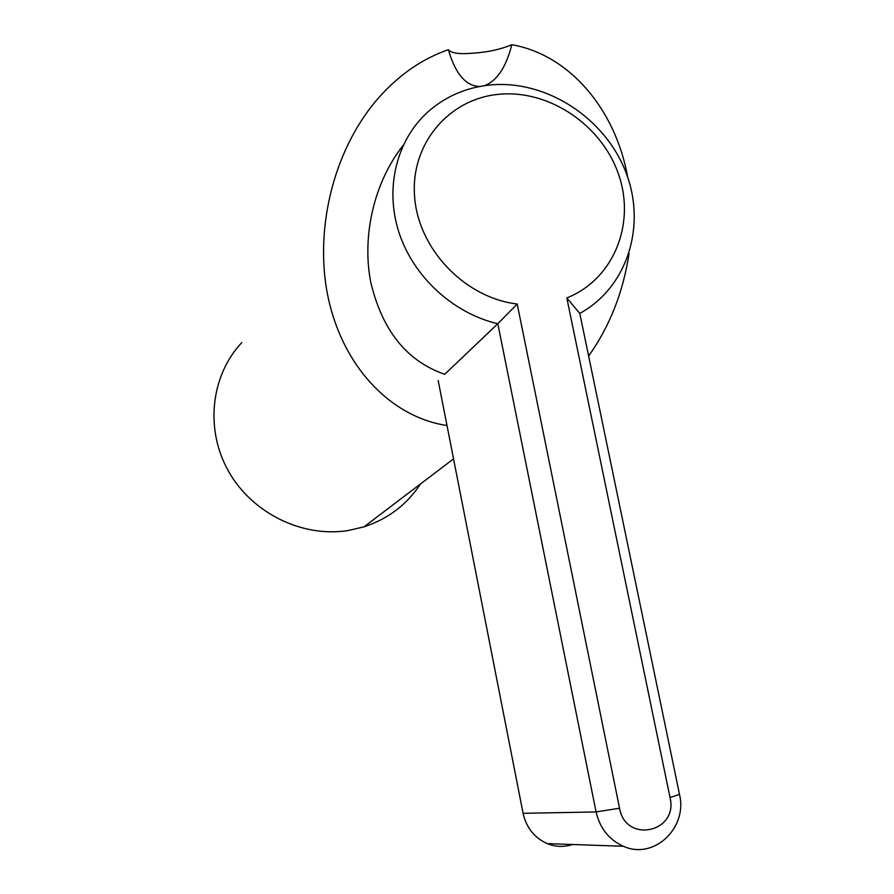 <?xml version="1.0" encoding="UTF-8"?>
<svg xmlns="http://www.w3.org/2000/svg" width="894" height="894" viewBox="0 0 894 894"><rect width="100%" height="100%" fill="white"/><g stroke="black" fill="none" stroke-linecap="round" stroke-linejoin="round"><path stroke-width="1.34" d="M579.793 313.436C627.655 287.164 646.831 225.221 625.655 171.682C604.802 118.03 546.871 80.091 491.342 84.885C466.981 87.12 445.849 96.116 427.958 111.862C396.523 140.101 384.565 188.187 398.992 232.541C413.464 276.883 453.157 313.325 497.813 323.729L517.201 304.016L619.542 808.221C625.632 843.97 678.647 832.348 670.042 797.56L566.807 297.937L579.793 313.436L679.496 794.341C687.877 828 653.715 860.251 623.397 846.26C608.982 839.712 599.885 828.28 596.086 811.942L619.542 808.221M566.807 297.937C613.172 279.543 635.668 224.752 618.905 175.38C602.567 125.898 550.067 89.735 499.768 94.228C449.403 98.217 410.447 143.543 414.57 196.345C418.168 249.113 464.858 297.87 517.201 304.016M403.172 145.353C373.916 182.309 361.679 236.485 370.809 282.47C382.319 330.679 406.96 361.277 444.743 374.273L497.813 323.729L596.086 811.942L523.091 813.316L438.172 380.52M572.573 844.495C564.103 847.266 555.666 846.976 547.251 843.623C534.422 837.834 526.365 827.732 523.091 813.316M241.793 342.558C210.727 375.592 204.782 429.388 228.54 471.328C252.175 513.324 302.396 537.819 348.179 530.533L364.003 526.834C388.085 518.911 406.938 504.607 420.56 483.9M447 425.522C393.148 417.509 345.52 370.339 329.249 302.396C313.068 234.597 331.897 151.064 378.587 97.848C399.07 74.75 422.337 58.702 448.375 49.695L448.408 49.751C451.347 53.282 459.784 54.4 473.719 53.115C488.191 52.131 500.886 49.326 511.826 44.7C505.97 67.486 496.807 81.153 484.347 85.701M479.597 86.506C465.819 86.025 455.448 73.856 448.453 50.019L448.375 49.695M511.826 44.7C570.148 54.925 615.832 110.275 627.689 177.235M629.063 253.427C623.23 292.092 609.742 326.31 588.632 356.058M679.496 794.341L670.042 797.56M547.251 843.623L623.397 846.26M453.549 458.879L364.003 526.834"/></g></svg>
